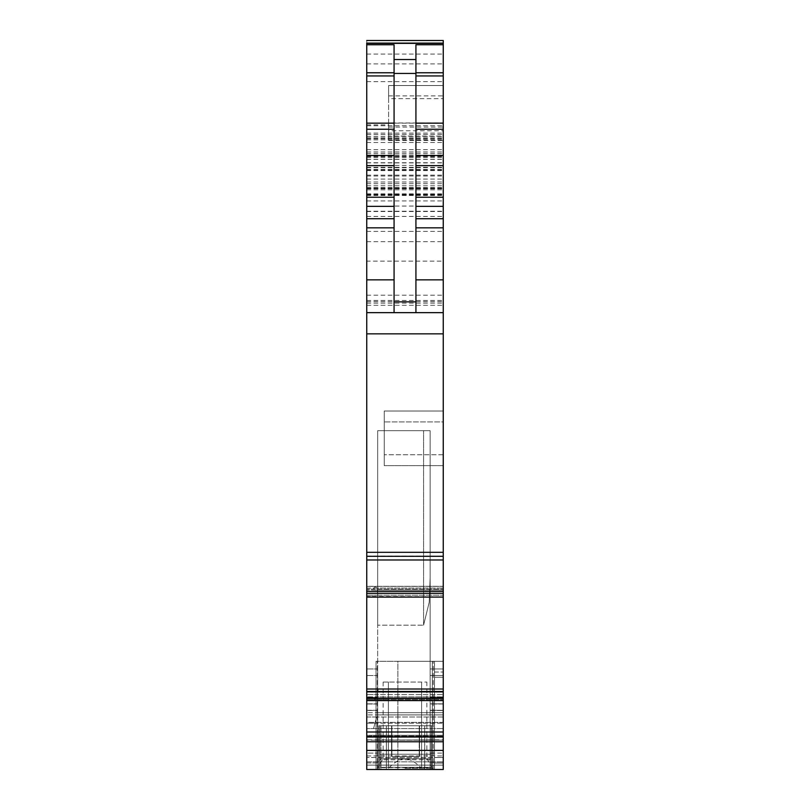 <?xml version="1.0" encoding="UTF-8"?>
<svg xmlns="http://www.w3.org/2000/svg" width="810" height="810" viewBox="0 0 810 810"><rect width="100%" height="100%" fill="white"/><g stroke="black" fill="none" stroke-linecap="round" stroke-linejoin="round"><path stroke-width="0.61" stroke-dasharray="4.05 3.04" d="M366.748 698.402L366.748 769.5L366.748 762.939L377.673 762.939L377.673 769.5L430.14 769.5L377.673 769.5L377.673 703.92L377.673 767.667L430.14 767.667L430.14 753.108L443.252 753.108L430.14 753.108L430.14 767.667L377.673 767.667L377.673 625.178L377.673 769.5L377.673 710.299L366.748 710.299L366.748 769.5L443.252 769.5L366.748 769.5L377.673 769.5L366.748 769.5L366.748 710.481L366.748 753.108L377.673 753.108L366.748 753.108L366.748 769.5L443.252 769.5L430.14 769.5L430.14 725.78L380.953 725.78L380.953 769.5L378.766 769.5L378.766 725.78L380.953 725.78L380.953 769.5L378.766 769.5L380.953 769.5L380.953 725.78L380.953 769.5L432.327 769.5L432.327 725.78L431.234 725.78L431.234 767.313L424.724 767.313L424.724 769.5L431.284 769.5L431.284 725.78L432.327 725.78L432.327 769.5L434.514 769.5L434.514 677.261L443.252 677.261L434.514 677.261L443.252 677.261L434.514 677.261L434.514 661.294L434.514 769.5L434.514 661.294L434.514 769.5L434.514 661.294L443.252 661.294L443.252 757.532L443.252 661.294L443.252 757.532L443.252 661.294L434.514 661.294L443.252 661.294L434.514 661.294L443.252 661.294L443.252 769.5L434.514 769.5L434.514 661.294L434.514 757.532L434.514 661.294L433.259 661.294L443.252 661.294L443.252 769.5L433.259 769.5L443.252 769.5L434.514 769.5L443.252 769.5L443.252 589.974L443.252 597.102L366.748 597.102L366.748 699.648L366.748 691.487L366.748 697.866L366.748 691.74L371.75 691.74L366.748 691.497L366.748 698.402L443.252 698.402M430.14 725.78L432.327 725.78L431.284 725.78L431.284 769.5L443.252 769.5L443.252 757.532L434.514 757.532L443.252 757.532L434.514 757.532L443.252 757.532L443.252 769.5L443.252 757.482L443.252 769.5L443.252 762.939L430.14 762.939L430.14 697.37L443.252 697.37L443.252 668.949L443.252 703.829L443.252 697.37L430.14 697.37L430.14 668.949L443.252 668.949L443.252 675.51L443.252 668.949L430.14 668.949L430.14 710.299L443.252 710.299L443.252 703.829L430.14 703.829L443.252 703.829L443.252 769.5L378.766 769.5L378.766 725.78L379.799 725.78L378.766 725.78L378.766 769.5L378.766 725.78L432.327 725.78L432.327 769.5L397.892 769.5L432.327 769.5L424.724 769.5L424.724 725.78L424.724 769.5L431.284 769.5L386.37 769.5L424.724 769.5L386.37 769.5L424.724 769.5L424.724 725.78L431.284 725.78L431.284 769.5L431.284 725.78L379.799 725.78L379.799 769.5L386.37 769.5L386.37 725.78L386.37 769.5L378.766 769.5L379.799 769.5L378.766 769.5L379.799 769.5L379.799 725.78L378.766 725.78L378.766 769.5L378.766 725.78L432.327 725.78L432.327 769.5L432.327 725.78L379.799 725.78L379.799 769.5L379.799 725.78L378.766 725.78L378.766 769.5L378.766 725.78L432.327 725.78L432.327 769.5L432.327 725.78L432.327 769.5L434.514 769.5L434.514 661.294L443.252 661.294L443.252 769.5L443.252 763.06L434.514 763.06L434.514 769.5L434.514 661.294L443.252 661.294L443.252 763.06L434.514 763.06L434.514 769.5L380.953 769.5L430.14 769.5L430.14 710.299L443.252 710.299L443.252 762.939L430.14 762.939L430.14 769.5L430.14 430.687L377.673 430.687L377.673 625.178L377.673 430.687L377.673 625.178L377.673 430.687L430.14 430.687L430.14 725.78M391.554 725.78L391.554 756.388L391.554 725.78L391.554 756.388L419.539 756.388L419.539 725.78L431.234 725.78L431.234 767.313L379.86 767.313L379.799 725.78L386.37 725.78L386.37 769.5L386.37 767.313L379.86 767.313L379.86 754.201L379.86 758.727L379.86 754.201L379.86 758.727L379.86 754.201L379.86 758.727L379.86 754.201L431.234 754.201L431.234 758.727L431.234 754.201L379.86 754.201L431.234 754.201L379.86 754.201L379.86 758.727L431.234 758.727L431.234 754.201L431.234 758.727L431.234 754.201L379.86 754.201L431.234 754.201L379.86 754.201L431.234 754.201L431.234 758.727L431.234 754.201L431.234 758.727L379.86 758.727L431.234 758.727L379.86 758.727L431.234 758.727L379.86 758.727L431.234 758.727L379.86 758.727L379.86 767.313L379.86 725.78L431.234 725.78L391.888 725.78L419.205 725.78L391.888 725.78L391.888 756.388L391.888 725.78L419.205 725.78L419.205 756.388L391.888 756.388L391.888 725.78L391.888 756.388L419.539 756.388L391.554 756.388L419.539 756.388L391.554 756.388L419.539 756.388L419.205 725.78L419.205 756.388L419.205 725.78L431.234 725.78L379.86 725.78L379.86 767.313L379.86 725.78L431.234 725.78L379.86 725.78L391.888 725.78L386.421 725.78L391.888 725.78L391.665 756.388L419.428 756.388L419.428 725.78L419.428 756.388M376.032 769.5L432.327 769.5L432.327 661.294L434.514 661.294L434.514 769.5L434.514 661.294L434.514 763.06L443.252 763.06L434.514 763.06L434.514 661.294L397.892 661.294L397.892 769.5L432.327 769.5L432.327 661.294L397.892 661.294L397.892 769.5L397.892 661.294L376.032 661.294L376.032 769.5L433.259 769.5L376.032 769.5L397.892 769.5L397.892 661.294L376.032 661.294L433.259 661.294L376.032 661.294L376.032 769.5L377.288 769.5L376.032 769.5L376.032 661.294L434.514 661.294L434.514 763.06L434.514 661.294L376.032 661.294L376.032 769.5L376.032 661.294L376.032 769.5L397.892 769.5L376.032 769.5L376.032 661.294L376.032 769.5M405 769.5C440.68 769.5 440.68 769.5 405 769.5C440.68 769.5 440.68 769.5 405 769.5C369.319 769.5 369.319 769.5 405 769.5C369.319 769.5 369.319 769.5 405 769.5M386.37 767.313L424.724 767.313M366.748 710.481L366.748 668.949L366.748 697.37L377.673 697.37L366.748 697.37L366.748 703.829L366.748 668.949L366.748 675.51L377.673 675.51L377.673 668.949L366.748 668.949L377.673 668.949L377.673 703.829L377.673 668.949L366.748 668.949L377.673 668.949L377.673 675.51L366.748 675.51L377.673 675.51L366.748 675.51L366.748 697.552L377.673 697.552L377.673 675.51L377.673 697.552L366.748 697.552L366.748 704.012L377.673 704.012L377.673 697.552L377.673 710.481L377.673 704.012L366.748 704.012L366.748 710.481L377.673 710.481L366.748 710.481M366.748 710.299L366.748 703.829L377.673 703.829L377.673 710.299L377.673 703.829L366.748 703.829L366.748 762.939L377.673 762.939L377.673 710.299L366.748 710.299M366.748 765.126L366.748 755.963L366.748 761.846L443.252 761.846L366.748 761.846L366.748 765.126L443.252 765.126L366.748 765.126M366.748 740.158L366.748 755.963L366.748 739.813L370.545 739.813L366.748 739.813L366.748 735.298L366.748 739.813L443.252 740.158L443.252 723.158L443.252 739.813L370.453 740.158L443.252 740.158L443.252 755.963L443.252 740.158L366.748 740.158M366.748 735.298L366.748 723.158L366.748 735.298L371.75 735.298L371.547 736.067L366.748 736.067L443.252 736.067L371.547 736.067L371.75 735.298L443.252 735.298L366.748 735.298M366.748 722.388L366.748 716.982L366.748 722.388L443.252 722.388L443.252 723.158L443.252 716.982L443.252 722.388L366.748 722.388M366.748 716.982L366.748 712.668L366.748 716.982L376.66 716.982L375.212 722.388L376.66 716.982L443.252 716.982L443.252 712.668L443.252 716.982L366.748 716.982M366.748 588.08L366.748 589.974L366.748 586.298L366.748 588.08L376.66 588.08L375.212 586.318L366.748 586.318L366.748 589.093L366.748 586.318L443.252 586.288L443.252 589.974L443.252 586.288L443.252 589.093L443.252 586.318L375.212 586.318L376.66 588.08L443.252 588.08L366.748 588.08M366.748 596.383L366.748 589.093L366.748 596.767L371.75 596.383L366.748 597.091L366.748 559.983L443.252 559.983L443.252 597.091L366.748 597.091L443.252 596.767L443.252 589.093L443.252 596.767L366.748 596.383M366.748 43.122L366.748 559.983M366.748 261.124L366.748 40.5L366.748 312.65L366.748 134.49L366.748 312.65L366.748 261.124L443.252 261.124L443.252 43.122L443.252 261.124M388.608 127.099L443.252 127.099L443.252 122.978L388.608 122.978L388.608 140.454L388.608 124.872L388.608 136.09L443.252 136.09L443.252 312.65L366.748 312.65L366.748 125.752L366.748 312.65L443.252 312.65L443.252 125.752L443.252 559.983M443.252 556.298L366.748 556.298L443.252 556.308M443.252 136.09L443.252 98.648L388.608 98.648L388.608 130.764L443.252 130.764M443.252 122.978L443.252 98.648M443.252 127.099L443.252 40.5L366.748 40.5M443.252 757.482L443.252 755.963L443.252 757.482L366.748 757.482L443.252 757.482M443.252 753.108L443.252 675.51L430.14 675.51L430.14 668.949L430.14 675.51L443.252 675.51L430.14 675.51L430.14 697.552L430.14 675.51L443.252 675.51L443.252 697.552L430.14 697.552L443.252 697.552L443.252 704.012L430.14 704.012L430.14 710.481L430.14 704.012L443.252 704.012L443.252 753.108M443.252 421.939L443.252 465.659L443.252 421.939L384.234 421.939L384.234 411.014L443.252 411.014L384.234 411.014L384.234 454.734L384.234 411.014L443.252 411.014L384.234 411.014L384.234 465.659L384.234 421.939L443.252 421.939M443.252 465.659L443.252 454.734L443.252 465.659L384.234 465.659L443.252 465.659L384.234 465.659L384.234 454.734L384.234 465.659L443.252 465.659M405 768.234L432.661 768.234L405 768.234M366.748 769.5L443.252 769.5L366.748 769.5M373.552 728.565L375 723.158L366.748 723.158L443.252 723.158L375 723.158L373.552 728.565L366.748 728.565L443.252 728.565L373.552 728.565M377.814 712.668L377.217 714.906L366.748 714.906L443.252 714.906L377.217 714.906L377.814 712.668L366.748 712.668L443.252 712.668L377.814 712.668M379.799 769.5L386.37 769.5L379.799 769.5M373.552 697.866L375 699.627L366.748 699.627L443.252 699.627L374.827 699.648L373.552 697.866L366.748 697.866L443.252 697.866L373.552 697.866M376.66 696.853L375.212 699.556L366.748 699.556L443.252 699.556L375.212 699.556L376.66 696.853L366.748 696.853L443.252 696.853L376.66 696.853M377.703 691.487L377.217 694.605L366.748 694.605L443.252 694.605L377.217 694.605L377.814 689.016L366.748 689.016M377.814 595.168L377.217 589.974L366.748 589.974L443.252 589.974L377.217 589.974L377.814 595.168L366.748 595.168L443.252 595.168L377.814 595.168M373.552 589.093L375 586.389L366.748 586.389L443.252 586.389L375 586.389L373.552 589.093L366.748 589.093L443.252 589.093L373.552 589.093M394.075 312.65L394.075 44.763M366.748 167.721L443.252 167.721L366.748 167.721M366.748 312.65L443.252 312.65M366.748 194.602L443.252 194.602L366.748 194.602M366.748 151.976L443.252 151.976M366.748 134.49L443.252 134.49L366.748 134.49M366.748 552.319L443.252 552.319M371.547 691.497L366.748 691.487M366.748 691.902L370.545 691.821L366.748 691.821M366.748 741.768L443.252 741.768M366.748 125.752L443.252 125.752L366.748 125.752M388.608 136.09L388.608 130.764M388.608 122.978L388.608 85.526L443.252 85.526L388.608 85.526L388.608 98.648M415.925 44.763L415.925 312.65M430.14 753.108L430.14 710.481L443.252 710.481L430.14 710.481L430.14 753.108M443.252 668.949L430.14 668.949L443.252 668.949M430.14 767.667L430.14 703.92L430.14 767.667M421.615 768.234L421.615 682.06L388.385 682.06L426.86 682.06L421.615 682.06L421.615 768.234C414.821 761.633 409.293 758.545 405 758.99C400.707 758.545 395.179 761.633 388.385 768.234L388.385 758.575L383.14 758.575L426.86 758.575L432.661 768.234L432.661 769.5M421.615 758.575L426.86 758.575L426.86 682.06M386.37 725.78L424.724 725.78M423.579 625.178L429.199 602.336L430.14 577.965L429.199 602.336L423.579 625.178L429.199 602.336L430.14 577.965L429.199 602.336L423.579 625.178L423.579 430.687L377.673 430.687L423.579 430.687L423.579 625.178L423.579 430.687L423.579 625.178L377.673 625.178L423.579 625.178M388.385 758.575L388.385 682.06L383.14 682.06L388.385 682.06L388.385 768.234M386.421 767.313L431.234 767.313L431.234 759.77L431.234 767.313L431.234 759.77L431.234 767.313L431.234 759.77L431.234 767.313L379.86 767.313L431.234 767.313L431.234 725.78L431.234 767.313L424.673 767.313L424.673 725.78L424.673 767.313L379.86 767.313L379.86 759.77L379.86 767.313L431.234 767.313L379.86 767.313L431.234 767.313L379.86 767.313L431.234 767.313L431.234 758.727L431.234 767.313L379.86 767.313L379.86 758.727L379.86 767.313L431.234 767.313L431.234 725.78L431.234 767.313L386.421 767.313L386.421 725.78L386.421 767.313L379.86 767.313L379.86 725.78L379.86 767.313L386.421 767.313L386.421 725.78M431.234 759.77L431.234 758.727L431.234 759.77L431.234 758.727L431.234 759.77L431.234 758.727L431.234 759.77L379.86 759.77L379.86 758.727L379.86 759.77L431.234 759.77M379.86 725.78L379.86 767.313L431.234 767.313L379.86 767.313L379.86 725.78M431.234 767.313L431.234 725.78L431.234 767.313M424.673 767.313L424.673 725.78M419.539 725.78L419.539 756.388M419.428 725.78L391.665 725.78M366.748 750.394L443.252 750.394M432.327 661.294L432.327 769.5L432.327 661.294M377.288 769.5L377.288 661.294L377.288 769.5M433.259 769.5L433.259 661.294L433.259 769.5M366.748 755.963L443.252 755.963L366.748 755.963M371.75 691.74L366.748 691.74M366.748 556.004L443.252 556.004L366.748 555.994M366.748 54.057L443.252 54.057M366.748 123.171L443.252 123.171M366.748 153.465L443.252 153.465M366.748 167.305L443.252 167.305M366.748 175.142L443.252 175.142M366.748 179.071L443.252 179.071M366.748 183.678L443.252 183.678M366.748 187.596L443.252 187.596M366.748 195.028L443.252 195.028M366.748 195.483L443.252 195.483M366.748 200.941L443.252 200.941M366.748 301.715L443.252 301.715M366.748 303.142L443.252 303.142M366.748 231.397L443.252 231.397M366.748 216.422L443.252 216.422M366.748 211.471L443.252 211.471M366.748 206.054L443.252 206.054M366.748 195.099L443.252 195.099M366.748 189.823L443.252 189.823M366.748 188.791L443.252 188.791L366.748 188.791M366.748 193.863L443.252 193.863M366.748 194.238L443.252 194.238M366.748 188.416L443.252 188.416L366.748 188.416M366.748 194.41L443.252 194.41M366.748 185.794L443.252 185.794M366.748 181.997L443.252 181.997M366.748 176.023L443.252 176.023M366.748 170.586L443.252 170.586M366.748 169.452L443.252 169.452M366.748 165.422L443.252 165.422M366.748 156.036L443.252 156.036M366.748 156.35L443.252 156.35M366.748 170.14L443.252 170.14M366.748 241.653L443.252 241.653M366.748 295.215L443.252 295.215M366.748 305.319L443.252 305.319L366.748 305.309M366.748 159.388L443.252 159.388M366.748 149.678L443.252 149.678M366.748 157.444L443.252 157.444M366.748 162.729L443.252 162.729M366.748 159.286L443.252 159.286M366.748 155.064L443.252 155.064M366.748 138.824L443.252 138.824M366.748 136.394L443.252 136.394M366.748 63.919L443.252 63.919M366.748 81.648L443.252 81.648M366.748 138.054L443.252 138.054M366.748 142.489L443.252 142.489M366.748 139.857L443.252 139.857M388.608 140.454L443.252 140.454M366.748 300.48L443.252 300.48M366.748 333.841L443.252 333.841M366.748 591.391L443.252 591.391M366.748 593.335L443.252 593.335M370.453 597.071L366.748 597.071M370.545 597.091L443.252 597.091M377.814 689.016L443.252 689.016M370.545 691.821L443.252 691.821M370.453 691.902L443.252 691.902M366.748 700.599L443.252 700.599M366.748 732.007L443.252 732.007M366.748 736.746L443.252 736.746M366.748 737.029L443.252 737.029M366.748 133.103L443.252 133.103M366.748 300.53L443.252 300.53M366.748 137.882L443.252 137.882M434.514 672.037L443.252 672.037L434.514 672.037M388.608 95.874L443.252 95.874M443.252 454.734L384.234 454.734L443.252 454.734M383.14 682.06L383.14 758.575L377.339 768.234L377.339 769.5M366.748 211.218L443.252 211.218M366.748 211.511L443.252 211.511M366.748 188.052L443.252 188.052L366.748 188.052M366.748 194.633L443.252 194.633M366.748 162.911L443.252 162.911M366.748 156.573L443.252 156.573M366.748 124.872L388.608 124.872"/><path stroke-width="1.21" d="M366.748 732.007L366.748 769.5L443.252 769.5L443.252 597.091L366.748 597.102L366.748 732.007L443.252 732.007M366.748 597.071L370.453 597.071L366.748 597.091L366.748 593.335L443.252 593.335L443.252 597.071L370.545 597.091M366.748 40.5L443.252 40.5L443.252 43.122L366.748 43.122L366.748 593.335M366.748 559.983L443.252 559.983L443.252 556.308L366.748 556.308L443.252 556.298L443.252 43.122M443.252 559.983L443.252 593.335M443.252 691.497L366.748 691.497L443.252 691.487M366.748 741.768L443.252 741.768M366.748 691.902L370.545 691.821L366.748 691.821M366.748 689.016L377.814 689.016L377.703 691.487M366.748 552.319L443.252 552.319M366.748 312.65L443.252 312.65M394.075 312.65L394.075 44.763L366.748 44.763M394.075 59.535L415.925 59.535L415.925 44.763L443.252 44.763M415.925 59.535L415.925 312.65M366.748 750.394L443.252 750.394M366.748 737.029L443.252 737.029M366.748 736.746L443.252 736.746M366.748 700.599L443.252 700.599M366.748 698.402L443.252 698.402M370.453 691.902L443.252 691.902M370.545 691.821L443.252 691.821M377.814 689.016L443.252 689.016M370.453 597.071L443.252 597.071M366.748 591.391L443.252 591.391M366.748 333.841L443.252 333.841M366.748 279.855L394.075 279.855M366.748 227.833L394.075 227.833M366.748 218.73L394.075 218.73M366.748 206.337L394.075 206.337M366.748 197.225L394.075 197.225M366.748 165.645L394.075 165.645M366.748 155.54L394.075 155.54M366.748 129.236L394.075 129.236M366.748 123.171L394.075 123.171M366.748 75.948L394.075 75.948M366.748 72.758L394.075 72.758M366.748 43.365L443.252 43.365M415.925 72.758L443.252 72.758M415.925 75.948L443.252 75.948M415.925 123.171L443.252 123.171M415.925 129.236L443.252 129.236M415.925 155.54L443.252 155.54M415.925 165.645L443.252 165.645M415.925 197.225L443.252 197.225M415.925 206.337L443.252 206.337M415.925 218.73L443.252 218.73M415.925 227.833L443.252 227.833M415.925 279.855L443.252 279.855M394.075 301.857L415.925 301.857M394.075 73.447L415.925 73.447"/></g></svg>
